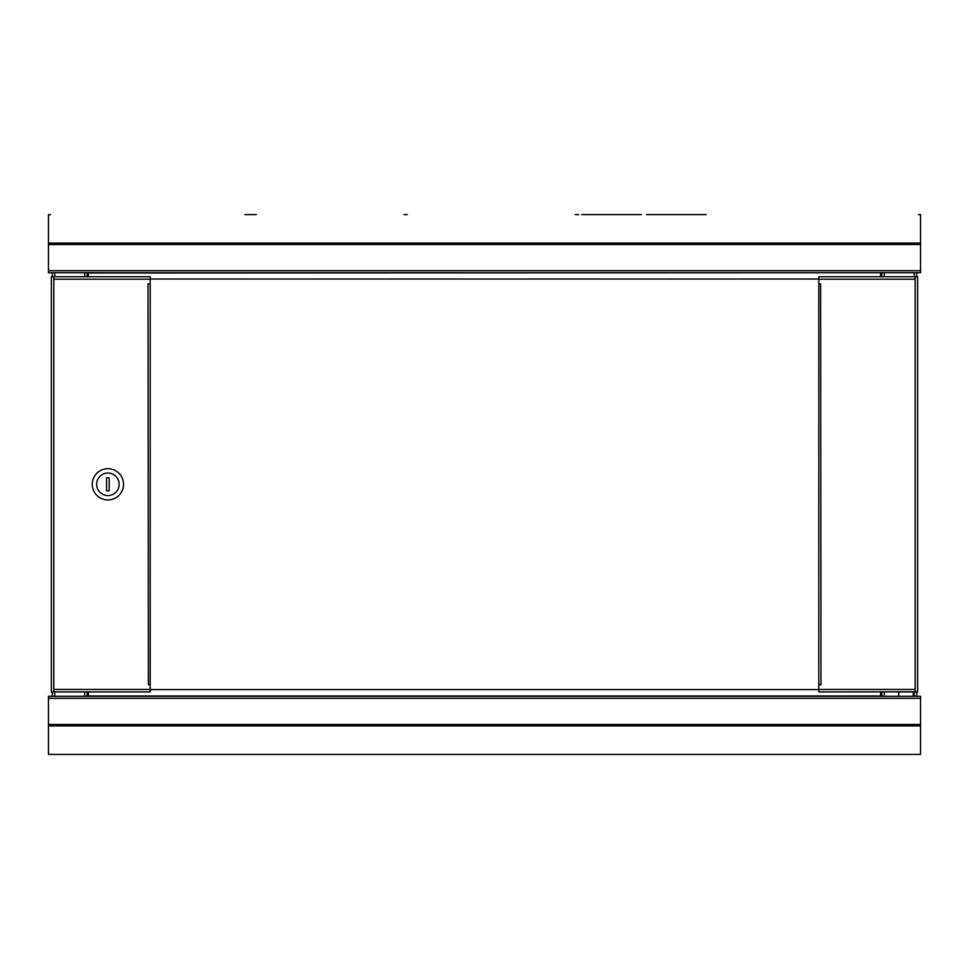 <?xml version="1.0" encoding="UTF-8"?>
<svg xmlns="http://www.w3.org/2000/svg" width="969" height="969" viewBox="0 0 969 969"><rect width="100%" height="100%" fill="white"/><g stroke="black" fill="none" stroke-linecap="round" stroke-linejoin="round"><path stroke-width="1.45" d="M729.051 754.415L48.45 754.415L729.051 754.415M920.55 754.415L48.45 754.415M48.45 753.821L48.45 725.926L920.55 725.926L920.55 753.821M920.55 698.31L920.55 696.275L48.45 696.275L48.45 698.31L920.55 698.31L920.55 724.485L48.45 724.485L48.45 725.926M920.55 725.926L920.55 724.485M48.45 724.485L48.45 698.31M88.421 691.914L88.421 696.275L880.579 696.275L880.579 691.914M88.421 273.306L87.186 273.306M87.186 695.694L88.421 695.694M52.302 696.275L52.302 691.914L52.302 696.275M52.302 276.722L52.302 272.725L52.302 276.722M87.186 276.722L87.186 272.725M87.186 696.275L87.186 691.914M880.579 695.694L881.814 695.694L881.814 691.914L881.814 696.275L881.814 691.914M881.814 273.306L880.579 273.306M916.698 272.725L916.698 276.722M916.698 691.914L916.698 694.01M881.814 272.725L881.814 276.722L881.814 272.725M916.698 694.24L916.698 696.275M913.282 691.914L898.747 691.914L898.747 696.275L913.282 696.275L913.282 691.914L917.643 691.914L917.643 276.722L818.805 276.722L818.805 279.193L915.172 279.193L915.172 276.831M150.195 279.011L818.805 279.011M818.805 689.625L150.195 689.625M148.378 684.647L150.195 684.792L150.195 689.443L53.828 689.443L53.828 279.193L150.195 279.193L150.195 283.844L148.015 283.844L148.378 684.647L150.195 684.647L150.195 283.99L148.378 283.99M150.195 279.193L150.195 276.722L51.357 276.722L51.357 691.914L150.195 691.914L150.195 689.443M53.828 691.805L53.828 689.443M53.828 279.193L53.828 276.722M915.172 279.193L915.172 689.443L818.805 689.443L818.805 684.792L820.985 684.792L820.622 283.99L818.805 283.99L818.805 684.647L820.622 684.647M818.805 689.443L818.805 691.914L915.172 691.805M820.622 283.99L818.805 283.844L818.805 279.193M915.172 689.443L915.172 691.914M92.273 484.318A15.625 15.625 0 0 1 107.898 468.693A15.625 15.625 0 0 1 123.523 484.318A15.625 15.625 0 0 1 107.898 499.943A15.625 15.625 0 0 1 92.273 484.318M107.898 473.054A11.265 11.265 0 0 1 119.163 484.318A11.265 11.265 0 0 1 107.898 495.583A11.265 11.265 0 0 1 96.634 484.318A11.265 11.265 0 0 1 107.898 473.054M106.59 490.859L106.59 477.778L109.206 477.778L109.206 490.859L106.59 490.859M52.302 691.914L52.302 694.01M256.361 214.585L244.878 214.585M646.444 214.585L706.195 214.585M578.687 214.585L575.223 214.585M404.037 214.585L407.307 214.585M581.691 214.585L641.442 214.585M918.515 214.585L920.55 214.585M48.45 214.585L50.485 214.585M920.55 215.179L920.55 243.074L48.45 243.074L48.45 215.179M48.45 270.69L48.45 272.725L920.55 272.725L920.55 270.69L48.45 270.69L48.45 244.515L920.55 244.515L920.55 243.074M48.45 243.074L48.45 244.515M920.55 244.515L920.55 270.69M50.776 272.725L52.302 272.725M880.579 272.725L88.421 273.016L88.421 276.722M880.579 276.722L880.579 273.016M88.421 695.984L880.579 695.984M54.773 696.275L54.773 691.914M54.773 276.722L54.773 272.725M84.715 276.722L84.715 272.725M84.715 696.275L84.715 691.914M914.227 272.725L914.227 276.722M914.227 691.914L914.227 696.275M884.285 691.914L884.285 696.275M884.285 272.725L884.285 276.722"/></g></svg>
